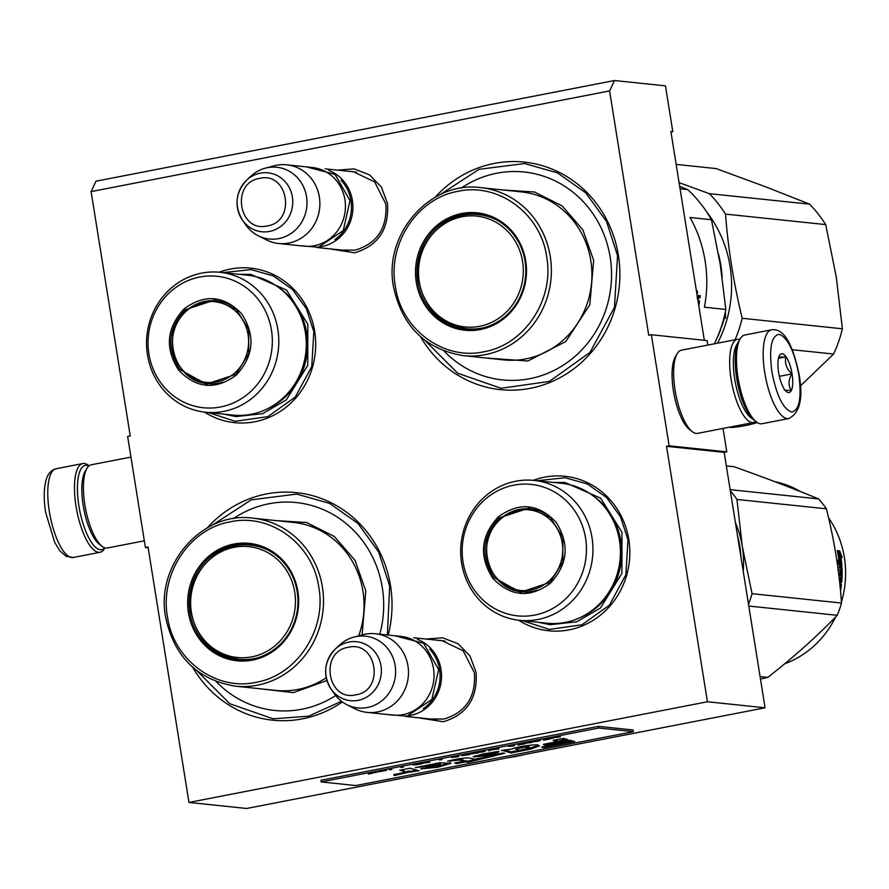 <?xml version="1.0" encoding="UTF-8"?>
<svg xmlns="http://www.w3.org/2000/svg" width="889" height="889" viewBox="0 0 889 889"><rect width="100%" height="100%" fill="white"/><g stroke="black" fill="none" stroke-linecap="round" stroke-linejoin="round"><path stroke-width="1.33" d="M426.098 639.047L442.644 637.813L458.157 643.792L469.97 655.971L476.071 672.262C477.804 698.109 466.892 714.6 443.333 721.735L417.863 717.712M438.31 640.336L441.733 640.524L463.236 650.815L474.415 672.862C476.026 696.998 465.836 712.4 443.844 719.057L430.054 718.99M337.498 170.132L354.033 168.888L369.546 174.877L381.37 187.057L387.46 203.337C389.193 229.195 378.281 245.686 354.722 252.809L329.252 248.798M349.71 171.421L353.122 171.61L374.625 181.901L385.804 203.948C387.415 228.084 377.225 243.486 355.244 250.142L341.443 250.065M91.111 191.602L609.598 90.922L648.737 335.264L651.348 334.753L669.139 445.811L666.528 446.322L707.433 701.765L188.957 802.445L148.041 547.002L145.418 547.513L127.638 436.455L130.25 435.943L91.111 191.602L95.99 181.2L614.477 80.521L665.461 85.855L672.806 131.672L670.884 131.472L704.332 340.298M219.161 272.234A77.676 72.987 96 0 1 314.662 331.419A77.676 72.987 96 0 1 283.58 409.14A77.676 72.987 96 0 1 204.503 412.118M533.3 480.349A77.676 72.987 96 0 1 628.801 539.534A77.676 72.987 96 0 1 597.719 617.244A77.676 72.987 96 0 1 518.643 620.233M435.121 197.314A114.392 107.491 96 0 1 544.212 166.254A114.392 107.491 96 0 1 618.366 255.265A114.392 107.491 96 0 1 550.035 382.403A114.392 107.491 96 0 1 420.519 336.709M207.259 527.855A114.392 107.491 96 0 1 316.351 496.795A114.392 107.491 96 0 1 390.515 585.807A114.392 107.491 96 0 1 388.226 635.079M342.354 701.943A114.392 107.491 96 0 1 192.657 667.239M609.598 90.922L614.477 80.521M148.174 547.802L145.418 547.513M707.433 701.765L765.085 707.8L246.609 808.479L188.957 802.445M765.085 707.8L724.168 452.357L666.528 446.322M724.168 452.357L726.791 451.856L669.139 445.811M707.8 345.076L707.077 340.587L651.348 334.753M726.791 451.856L723.035 428.431M672.806 131.672L670.973 132.028M211.971 525.388L251.22 499.851L296.704 494.084L329.608 503.396L357.889 523.365L378.625 551.925L389.682 586.107L387.371 634.99M341.454 701.277L308.639 716.178L273.167 718.812L229.862 703.744L196.758 670.639M537.045 480.738L565.215 477.726L587.418 484.016L606.509 497.496L620.511 516.765L627.978 539.834L625.9 574.727L609.409 605.176L581.962 624.778L549.324 629.412L522.388 620.633M222.906 272.623L251.076 269.611L273.279 275.901L292.37 289.381L306.372 308.65L313.839 331.73L311.761 366.624L295.27 397.061L267.822 416.663L235.185 421.297L208.259 412.518M439.833 194.847L479.071 169.31L524.566 163.543L557.47 172.866L585.74 192.835L606.487 221.383L617.544 255.576L614.477 307.272L590.04 352.366L549.38 381.414L501.029 388.282L457.713 373.213L424.62 340.098M104.78 547.791A42.928 14.113 -101 0 1 100.268 549.713A42.928 14.113 -101 0 1 78.91 505.985A42.928 14.113 -101 0 1 88.878 465.947M104.969 547.846L104.569 548.524A45.195 14.857 -101 0 1 100.035 552.28A45.195 14.857 -101 0 1 98.535 552.347A45.195 14.857 -101 0 1 76.043 506.308A45.195 14.857 -101 0 1 82.799 463.558A45.195 14.857 -101 0 1 88.422 465.347L89.044 465.825M771.496 329.83L744.782 335.009A45.195 14.857 79 0 0 740.248 338.776L738.803 341.209A42.928 14.113 79 0 0 736.703 378.247A42.928 14.113 79 0 0 754.15 420.23L756.395 421.953A45.195 14.857 79 0 0 760.517 423.797A45.195 14.857 79 0 0 762.006 423.742L788.721 418.552C799.844 413.085 803.323 398.472 799.133 374.702C790.888 335.253 780.309 328.552 771.496 329.83A45.195 14.857 79 0 0 764.729 372.58A45.195 14.857 79 0 0 788.721 418.552M740.248 338.776A45.195 14.857 79 0 0 738.026 377.769A45.195 14.857 79 0 0 756.395 421.953M798.8 374.58C794.21 350.888 787.654 337.464 779.12 334.297C771.319 335.742 768.907 348.232 771.896 371.758C776.475 395.461 783.031 408.884 791.566 412.04C799.367 410.596 801.778 398.105 798.8 374.58M792.066 373.88A19.769 6.501 79 0 0 779.586 355.411A19.769 6.501 79 0 0 778.62 372.469A19.769 6.501 79 0 0 786.654 391.793A19.769 6.501 79 0 0 792.066 373.88M784.498 389.515C783.476 390.382 785.687 390.615 791.154 390.215C788.132 385.404 788.354 379.97 791.81 373.902C786.576 368.868 784.576 363.201 785.82 356.9C780.353 357.3 778.131 357.067 779.164 356.2M785.82 356.9L778.52 358.311M791.81 373.902L779.364 376.325M739.848 339.442A42.372 13.924 79 0 0 737.47 339.309A42.372 13.924 79 0 0 731.125 379.392A42.372 13.924 79 0 0 752.216 422.553A42.372 13.924 79 0 0 753.616 422.497A42.372 13.924 79 0 0 755.772 421.475M737.47 339.309L681.43 350.188A42.372 13.924 79 0 0 677.174 353.722L675.373 356.767A39.538 13.002 79 0 0 673.429 390.882A39.538 13.002 79 0 0 689.508 429.543L692.309 431.698A42.372 13.924 79 0 0 696.176 433.432A42.372 13.924 79 0 0 697.576 433.376L753.616 422.497M677.174 353.722A42.372 13.924 79 0 0 675.095 390.271A42.372 13.924 79 0 0 692.309 431.698M737.781 343.298A39.538 13.002 79 0 0 734.714 378.981A39.538 13.002 79 0 0 752.416 418.675M144.351 540.801L107.347 547.991A42.372 13.924 -101 0 1 105.947 548.046A42.372 13.924 -101 0 1 102.079 546.313L99.279 544.157A39.538 13.002 -101 0 1 83.199 505.497A39.538 13.002 -101 0 1 85.144 471.381L86.944 468.325A42.372 13.924 -101 0 1 91.2 464.803L130.939 457.09M102.079 546.313A42.372 13.924 -101 0 1 84.866 504.885A42.372 13.924 -101 0 1 86.944 468.325M328.774 170.432A39.538 37.16 96 0 1 352.766 210.849A39.538 37.16 96 0 1 321.974 246.486A39.538 37.16 -84 0 1 320.785 246.698M341.032 180.223A38.416 36.093 96 0 1 334.809 239.663M286.814 164.832L312.372 167.51A39.538 37.16 96 0 1 345.421 205.192A39.538 37.16 96 0 1 314.473 245.708A39.538 37.16 -84 0 1 304.127 246.164L278.568 243.486A39.538 37.16 -84 0 0 288.914 243.03A39.538 37.16 96 0 0 319.862 202.514A39.538 37.16 96 0 0 286.814 164.832A39.538 37.16 96 0 0 276.468 165.287A39.538 37.16 -84 0 0 274.101 165.832L265.244 168.177A36.071 33.904 -84 0 0 250.809 176.266L246.609 180.211A29.626 27.837 -84 0 0 242.43 220.094A29.626 27.837 -84 0 0 269.567 231.418A29.626 27.837 -84 0 0 292.37 196.958A29.626 27.837 -84 0 0 260.233 173.166A29.626 27.837 -84 0 0 246.609 180.211C235.507 192.491 234.107 205.792 242.43 220.094L245.72 224.828A36.071 33.904 -84 0 0 258.177 235.729A36.071 33.904 -84 0 0 278.768 238.608A36.071 33.904 96 0 0 306.527 196.658A36.071 33.904 96 0 0 267.4 167.688A36.071 33.904 -84 0 0 265.244 168.177M258.177 235.729L266.344 239.874A39.538 37.16 -84 0 0 278.568 243.486M417.386 639.347A39.538 37.16 96 0 1 441.366 679.774A39.538 37.16 96 0 1 410.574 715.401A39.538 37.16 -84 0 1 409.396 715.612M429.643 649.137A38.416 36.093 96 0 1 423.42 708.577M375.425 633.746L400.972 636.424A39.538 37.16 96 0 1 434.032 674.106A39.538 37.16 96 0 1 403.084 714.623A39.538 37.16 -84 0 1 392.738 715.078L367.179 712.4A39.538 37.16 -84 0 0 377.525 711.945A39.538 37.16 96 0 0 408.473 671.428A39.538 37.16 96 0 0 375.425 633.746A39.538 37.16 96 0 0 365.079 634.201A39.538 37.16 -84 0 0 362.712 634.746L353.855 637.102A36.071 33.904 -84 0 0 339.42 645.181L335.209 649.126A29.626 27.837 -84 0 0 331.03 689.019A29.626 27.837 -84 0 0 358.178 700.332A29.626 27.837 -84 0 0 380.981 665.872A29.626 27.837 -84 0 0 348.844 642.08A29.626 27.837 -84 0 0 335.209 649.126C324.118 661.405 322.718 674.707 331.03 689.019L334.331 693.742A36.071 33.904 -84 0 0 346.777 704.644A36.071 33.904 -84 0 0 367.368 707.522A36.071 33.904 96 0 0 395.138 665.572A36.071 33.904 96 0 0 356.011 636.602A36.071 33.904 -84 0 0 353.855 637.102M346.777 704.644L354.955 708.789A39.538 37.16 -84 0 0 367.179 712.4M697.654 297.604L697.654 297.604A127.105 119.437 96 0 1 697.587 298.193M680.063 188.801L687.697 189.601L679.674 186.379M725.824 309.45L704.421 307.216A127.105 119.437 96 0 0 705.099 260.833A127.105 119.437 96 0 0 690.053 217.505L711.444 219.739L720.301 264.778L725.824 309.45A127.105 119.437 96 0 1 714.356 343.799M711.444 219.739A127.105 119.437 -84 0 0 687.697 189.601M444.056 351.044A104.502 98.201 96 0 0 558.548 368.035A104.502 98.201 96 0 0 610.165 257.154A104.502 98.201 -84 0 0 461.113 188.168M466.514 329.274A57.907 54.407 96 0 1 442.566 319.718M417.708 282.002A57.907 54.407 -84 0 0 465.358 329.163A57.907 54.407 -84 0 0 525.066 261.155A57.907 54.407 -84 0 0 477.426 213.993A57.907 54.407 -84 0 0 417.708 282.002M453.179 218.505A57.907 54.407 96 0 1 478.571 214.127M525.732 260.91A59.03 55.474 -84 0 0 461.713 213.504A59.03 55.474 -84 0 0 416.274 282.157A59.03 55.474 -84 0 0 480.293 329.563A59.03 55.474 -84 0 0 525.732 260.91M546.679 256.843C540.856 213.682 498.218 182.201 457.868 191.346C417.352 198.258 387.437 243.697 395.327 286.236C401.15 329.386 443.789 360.878 484.149 351.722C524.654 344.821 554.569 299.371 546.679 256.843M503.696 190.046L534.422 191.991L562.137 205.915L582.862 229.84L593.674 260.355L589.84 304.749L565.782 341.543L527.866 361.012L486.105 358.034M698.532 302.482L698.598 302.838A127.105 119.437 96 0 1 698.465 303.66M698.665 297.715L700.021 297.848L697.609 297.582L698.665 297.715L697.965 300.693L699.321 300.826L699.487 301.749L698.443 301.582A125.971 118.381 96 0 1 698.31 302.449M699.487 301.749A127.105 119.437 96 0 1 698.81 305.816M698.254 298.571L697.632 298.493M697.143 295.392L698.143 296.837L698.732 295.559L700.265 295.715L700.021 297.848M697.109 293.926L697.354 291.003L696.854 293.637M698.276 300.671L698.443 301.582M697.609 297.582L697.209 298.426M699.21 295.604L698.965 297.726M697.087 296.715L697.676 295.448M696.843 293.014L697.509 293.081L697.354 291.77L696.754 293.003M697.509 293.081L696.754 293.014M697.165 292.159L696.976 292.737L697.165 292.159M757.117 422.464L754.083 422.375M800.389 385.948L833.604 354.055L792.31 349.721M756.861 422.664A129.927 122.093 96 0 1 731.969 427.498L729.28 427.22M833.604 354.055A129.927 122.093 -84 0 0 842.394 328.786L836.26 276.923L825.703 224.595L725.502 214.105A129.927 122.093 -84 0 0 709.4 193.669L679.074 182.634M842.394 328.786L742.193 318.284C733.692 283.247 728.124 248.52 725.502 214.105M825.703 224.595A129.927 122.093 -84 0 0 809.601 204.159L709.4 193.669M809.601 204.159L765.096 186.612L716.156 168.588L676.151 164.398M722.124 276.935A117.215 110.147 -84 0 0 718.479 254.021M735.081 339.776A129.927 122.093 -84 0 0 742.193 318.284M717.556 343.176A117.215 110.147 -84 0 0 706.711 211.982M721.501 326.274L721.646 326.852A117.215 110.147 -84 0 0 724.902 316.051L724.435 315.917M716.523 339.187A117.215 110.147 -84 0 0 720.735 329.341L720.49 329.241M720.746 328.486L720.735 329.341M724.902 316.051L725.58 318.229L725.368 311.728M724.679 315.984L724.746 314.573M522.576 261.488A55.729 52.373 96 0 1 479.682 326.307A55.729 52.373 96 0 1 419.241 281.557A55.729 52.373 -84 0 1 462.136 216.738A55.729 52.373 -84 0 1 522.576 261.488M485.483 327.274A57.341 53.885 96 0 1 466.914 328.763C440.8 324.307 424.842 308.661 419.052 281.813C412.029 246.242 444.022 209.793 478.86 214.705A57.341 53.885 -84 0 1 496.729 220.016M236.274 375.114C215.594 390.26 196.391 388.615 178.678 370.168C164.698 348.377 166.499 327.952 184.079 308.883C204.759 293.748 223.961 295.392 241.675 313.839C255.665 335.62 253.865 356.044 236.274 375.114M235.974 374.302L206.148 384.181L179.878 369.468C166.265 348.255 168.021 328.363 185.145 309.794L214.971 299.904L236.096 309.194L248.731 329.397L248.687 353.8L235.974 374.302M207.159 384.259A76.832 72.198 96 0 1 206.804 383.526M215.482 300.682A76.832 72.198 96 0 1 215.983 300.038M205.348 412.207L232.829 415.096A70.331 66.086 96 0 0 282.346 398.683A70.331 66.086 -84 0 0 303.527 324.152A70.331 66.086 -84 0 0 247.486 275.201L220.005 272.312A70.331 66.086 -84 0 0 170.488 288.725A70.331 66.086 96 0 0 149.308 363.257A70.331 66.086 96 0 0 205.348 412.207A70.331 66.086 96 0 0 254.865 395.805A70.331 66.086 -84 0 0 276.046 321.273A70.331 66.086 -84 0 0 220.005 272.312M249.831 392.316A66.086 62.108 -84 0 0 258.043 299.215A66.086 62.108 -84 0 0 170.532 291.692A66.086 62.108 96 0 0 162.32 384.793A66.086 62.108 96 0 0 249.831 392.316M185.001 372.924L207.304 384.281M216.116 300.049L191.968 306.527M238.819 274.29L250.876 274.39L286.514 290.07L307.838 324.152L307.761 365.323L286.314 399.906L262.677 413.663L235.985 416.585L224.161 414.185M234.829 372.891A40.527 38.083 96 0 1 181.167 368.279A40.527 38.083 96 0 1 186.201 311.183A40.527 38.083 -84 0 1 239.863 315.806A40.527 38.083 -84 0 1 234.829 372.891M223.228 382.014A41.661 39.149 96 0 1 207.859 383.648C173.933 381.781 159.764 332.13 186.446 310.672C195.18 303.105 205.215 299.804 216.538 300.782A41.661 39.149 -84 0 1 231.218 305.56M550.413 583.228C529.733 598.375 510.53 596.719 492.817 578.272C478.838 556.492 480.638 536.067 498.218 516.998C518.898 501.863 538.101 503.507 555.814 521.954C569.793 543.735 567.993 564.159 550.413 583.228M550.113 582.406L520.287 592.296L494.017 577.583C480.404 556.37 482.16 536.478 499.285 517.898L529.111 508.019L550.235 517.309L562.87 537.512L562.826 561.915L550.113 582.406M737.57 536.056A94.623 88.911 96 0 1 740.948 557.092M521.287 592.374A76.832 72.198 96 0 1 520.943 591.641M529.622 508.797A76.832 72.198 96 0 1 530.111 508.152M519.487 620.322L546.968 623.2A70.331 66.086 96 0 0 596.486 606.798A70.331 66.086 -84 0 0 617.655 532.267A70.331 66.086 -84 0 0 561.626 483.305L534.145 480.427A70.331 66.086 -84 0 0 484.627 496.84A70.331 66.086 96 0 0 463.447 571.371A70.331 66.086 96 0 0 519.487 620.322A70.331 66.086 96 0 0 569.004 603.92A70.331 66.086 -84 0 0 590.185 529.388A70.331 66.086 -84 0 0 534.145 480.427M563.959 600.431A66.086 62.108 -84 0 0 572.172 507.33A66.086 62.108 -84 0 0 484.672 499.796A66.086 62.108 96 0 0 476.46 592.907A66.086 62.108 96 0 0 563.959 600.431M499.14 581.039L521.443 592.396M530.255 508.152L506.108 514.642M552.958 482.405L565.015 482.505L600.653 498.184L621.978 532.267L621.9 573.438L600.453 608.02L576.817 621.778L550.124 624.7L538.301 622.3M743.193 571.094A96.034 90.245 -84 0 0 742.282 546.335L736.959 499.451A107.336 100.857 -84 0 0 733.203 494.362A107.336 100.857 -84 0 0 730.347 490.906M730.147 489.65L818.591 498.918A107.336 100.857 96 0 1 822.636 503.741A107.336 100.857 -84 0 1 826.403 508.819C834.36 540.534 839.394 571.949 841.494 603.053A107.336 100.857 -84 0 1 837.238 615.299C817.024 636.302 793.888 656.982 767.818 677.374L760.084 676.562M726.346 465.925L734.081 466.736C765.173 477.771 793.355 488.494 818.591 498.918M748.494 604.209A107.336 100.857 -84 0 0 752.05 593.685L742.282 546.335A96.034 90.245 -84 0 0 735.436 522.721M748.782 606.042L837.238 615.299M760.473 678.985A107.336 100.857 -84 0 0 767.818 677.374M752.05 593.685L841.494 603.053M736.959 499.451L826.403 508.819M774.852 481.649A94.623 88.911 96 0 1 800.533 491.606M784.654 663.805A94.623 88.911 -84 0 0 835.571 617.022M841.416 601.986A94.623 88.911 -84 0 0 828.548 517.787M840.916 566.926L839.449 564.582A93.489 87.855 -84 0 0 837.894 553.503L837.816 553.391M838.405 562.404L839.149 562.304L837.727 560.137L839.527 566.593L841.972 566.849L840.505 564.471A94.623 88.911 -84 0 0 838.938 553.247L837.894 553.503M840.505 564.471L839.449 564.582M839.149 562.304A94.623 88.911 -84 0 0 837.338 551.091L838.938 553.247M840.249 588.229A94.623 88.911 -84 0 0 840.505 586.462L840.038 586.073M839.705 580.617L839.705 580.617A94.623 88.911 -84 0 0 839.883 577.85L839.138 577.772M840.783 580.728A93.489 87.855 -84 0 1 840.705 581.617L841.761 581.706A94.623 88.911 -84 0 0 842.083 569.038L841.75 568.127L838.26 567.76L838.338 569.86L839.983 570.038A94.623 88.911 -84 0 1 839.994 574.916L840.705 574.983A94.623 88.911 -84 0 0 840.694 570.116L841.416 570.527A94.623 88.911 -84 0 1 841.394 575.905L840.327 575.883A93.489 87.855 -84 0 0 840.338 575.794M840.694 570.116L839.994 570.138M841.75 568.127L838.26 567.938M840.683 568.193L841.016 569.093A93.489 87.855 -84 0 1 841.05 570.149M840.961 577.961A93.489 87.855 -84 0 0 841.05 575.905M839.816 583.895L841.227 584.04L841.427 584.94L840.372 584.818L840.172 583.917M840.205 586.095A93.489 87.855 -84 0 0 840.372 584.818M840.505 590.985A94.623 88.911 -84 0 0 841.427 584.94M840.594 577.928A94.623 88.911 -84 0 1 840.416 580.684L841.15 580.428L841.294 578.339L839.883 577.894M840.416 580.684L839.472 580.617L840.094 580.35M840.705 581.617L840.327 582.451M840.327 575.883L838.905 575.739M841.394 575.905L838.894 575.65M841.761 581.706L841.383 582.551L839.661 582.373M839.694 550.891L842.139 557.403L840.583 555.192A94.623 88.911 -84 0 1 841.939 566.382L840.616 564.248A94.623 88.911 -84 0 0 839.016 553.036L837.227 550.624L839.694 550.891L837.549 551.047M840.583 555.192L839.538 555.414A93.489 87.855 -84 0 1 840.727 564.426M838.805 553.08L837.983 553.28M840.249 555.258L838.66 551.169M548.969 581.006A40.527 38.083 96 0 1 495.306 576.383A40.527 38.083 96 0 1 500.34 519.298A40.527 38.083 -84 0 1 554.003 523.921A40.527 38.083 -84 0 1 548.969 581.006M537.367 590.118A41.661 39.149 96 0 1 521.999 591.763C488.061 589.896 473.904 540.234 500.585 518.787C509.319 511.208 519.343 507.919 530.677 508.897A41.661 39.149 -84 0 1 545.357 513.675M379.825 634.201A104.502 98.201 96 0 0 382.303 587.685A104.502 98.201 -84 0 0 233.251 518.709M238.652 659.805A57.907 54.407 96 0 1 214.716 650.259M189.846 612.532A57.907 54.407 -84 0 0 237.496 659.705A57.907 54.407 -84 0 0 297.204 591.685A57.907 54.407 -84 0 0 249.565 544.524A57.907 54.407 -84 0 0 189.846 612.532M225.317 549.035A57.907 54.407 96 0 1 250.709 544.657M297.871 591.441A59.03 55.474 -84 0 0 233.851 544.046A59.03 55.474 -84 0 0 188.412 612.699A59.03 55.474 -84 0 0 252.443 660.105A59.03 55.474 -84 0 0 297.871 591.441M318.818 587.373C313.006 544.212 270.367 512.731 230.007 521.887C189.49 528.788 159.576 574.238 167.465 616.766C173.288 659.927 215.927 691.409 256.288 682.263C296.793 675.351 326.708 629.901 318.818 587.373M275.834 520.587L306.561 522.521L334.275 536.456L355.011 560.381L365.812 590.896L362.101 634.902M326.941 680.507L293.337 692.631L258.243 688.564M335.675 695.554A104.502 98.201 96 0 1 216.194 681.574M524.199 754.583A129.927 122.093 96 0 1 509.053 757.517M294.726 592.03A55.729 52.373 96 0 1 251.831 656.849A55.729 52.373 96 0 1 191.379 612.099A55.729 52.373 -84 0 1 234.274 547.28A55.729 52.373 -84 0 1 294.726 592.03M257.632 657.804A57.341 53.885 96 0 1 239.052 659.294C212.938 654.849 196.98 639.191 191.191 612.343C184.179 576.772 216.171 540.334 250.998 545.246A57.341 53.885 -84 0 1 268.867 550.547M368.39 774.019L373.147 773.097L368.335 773.674M559.759 736.47L552.814 737.814L560.326 736.525M553.269 738.303L550.247 738.315L553.269 738.303M550.702 738.803L544.39 739.448L543.39 740.226L550.702 738.803M537.534 741.359L540.268 740.381L533.311 741.737L537.523 741.282M532.044 742.426L524.632 743.293L531.989 742.093M508.53 746.416L513.742 745.982L514.753 745.204L508.53 746.416M490.706 749.96L499.107 748.816L490.706 749.96M490.039 750.494L488.672 750.849L490.039 750.494M484.283 751.694L485.294 750.927L477.971 752.35L482.816 751.983L484.194 751.138M470.592 753.816L478.426 752.839L470.592 753.816M461.813 755.528L469.648 754.539L461.813 755.528M442.066 759.528L439.51 760.028L442.066 759.528M391.882 769.641L388.86 769.652L391.882 769.641M377.736 771.83L382.603 771.185L377.736 771.83M517.931 745.104L525.088 743.771L517.931 745.104M451.623 757.461L457.935 756.817L458.946 756.05L451.623 757.461M386.259 770.252L383.37 770.719L386.326 770.541M421.897 763.318L429.854 762.129L421.919 763.384M418.875 763.829L413.018 764.962L421.886 763.818L418.875 763.829M403.462 767.029L400.906 767.518L403.462 767.029M374.225 772.497L376.147 772.697L374.225 772.497M403.962 771.363L404.628 771.752L403.784 770.252L403.962 771.363C406.184 771.952 402.75 773.041 393.66 774.63L394.46 775.541L408.684 772.185L419.075 770.774L410.107 768.218L399.75 770.23L403.962 771.363M415.319 767.64L438.466 764.351L420.719 768.929L437.999 767.207L450.979 763.295L439.488 762.773L415.319 767.64M494.706 753.805C486.983 755.094 483.538 755.383 484.372 754.683L498.418 752.205L498.94 751.316L482.271 754.139L473.248 756.883L494.717 754.983L489.817 756.228L474.204 759.25L469.803 758.061C465.203 757.617 457.813 758.65 447.645 761.162L459.591 760.051L463.814 761.273L454.757 763.029L456.413 763.64L465.836 761.817L467.736 762.351L504.763 753.25L483.338 755.128L483.16 753.961M503.43 750.705L511.108 752.972L530.989 749.06L539.456 745.882L538.267 745.282C538.901 743.637 515.42 746.838 512.32 748.971L501.385 750.483L503.43 750.705L503.33 750.105M545.235 745.026L559.614 742.237L567.76 739.604L563.482 738.392L553.114 740.404L557.37 741.615L543.368 744.337L545.235 745.026L545.068 744.004M574.75 741.57L569.993 740.226L559.637 742.248L562.126 742.971L541.701 746.938L543.568 747.627L574.75 741.57M321.207 781.931L355.8 785.554L633.368 731.647L598.775 728.024L321.207 781.931L320.94 780.264L598.508 726.357L598.775 728.024M513.653 745.427L513.742 745.982M457.846 756.261L457.935 756.817M402.039 769.785L403.784 770.252M411.218 772.341L411.029 771.241L416.708 770.096M408.684 772.185L408.507 771.074L411.029 771.241M394.46 775.541L394.294 774.541M400.783 773.274L408.507 771.074M420.541 767.34L420.375 766.296M436.621 763.173L438.255 763.251L438.466 764.351M421.986 768.196L430.276 767.429M440.455 765.551L450.334 762.773M474.459 756.128L483.605 755.217M498.418 752.205L498.284 751.394M492.939 756.55L492.795 755.628M494.662 755.061L503.274 752.916M476.048 759.828L475.904 758.928M467.736 762.351L467.558 761.24L475.971 759.362M465.836 761.817L465.658 760.706L467.558 761.24M463.78 761.062L465.658 760.706M456.413 763.64L456.268 762.74M463.814 761.273L463.636 760.162L458.346 758.862M450.312 761.44L450.167 760.528M504.73 749.838L510.931 751.861L519.132 750.294M511.108 752.972L510.931 751.861M527.755 748.627L538.767 745.415M557.359 741.526L565.837 739.059M559.614 742.237L559.437 741.126M557.37 741.615L557.192 740.504L555.325 739.97M562.104 742.882L572.349 740.893M543.568 747.627L543.412 746.604M562.126 742.971L561.815 741.815M598.508 726.357L633.101 729.991L633.368 731.647M438.41 763.984L440.155 763.651L440.833 765.14L440.166 763.651L440.277 764.751C442.478 765.207 439.766 766.085 432.11 767.396L430.087 767.318L429.92 766.162M525.388 745.838L528.988 746.716M560.381 736.859L555.469 737.448M556.292 737.47L559.77 736.792M534.433 741.582L540.168 740.648L534.411 741.415M513.398 745.671L510.097 746.304L513.386 745.615M491.884 749.76L497.762 749.005L491.861 749.66M483.927 751.383L480.638 752.027L483.927 751.338M470.937 753.905L477.082 753.027L470.914 753.75M462.158 755.617L468.303 754.728L462.136 755.45M377.514 771.963L381.037 771.296L377.503 771.885M454.29 757.139L457.579 756.461L454.279 757.095M420.586 764.007L415.641 764.851L420.53 763.673M432.11 767.396C429.287 767.218 431.998 766.329 440.277 764.751L440.099 763.64M519.532 750.416L515.764 749.183L525.032 746.982L529.144 747.727L519.532 750.416M100.035 552.28L73.32 557.47A45.195 14.857 -101 0 1 49.34 511.497A45.195 14.857 -101 0 1 56.096 468.747L82.799 463.558M267.278 225.906C296.426 221.772 288.336 171.277 259.666 178.378C230.529 182.512 238.619 233.007 267.278 225.906M355.889 694.82C385.037 690.697 376.947 640.202 348.277 647.292C319.14 651.426 327.23 701.921 355.889 694.82M463.169 355.633A84.455 79.354 -84 0 0 550.258 256.432A84.455 79.354 -84 0 0 480.76 187.646C430.276 180.378 383.148 234.074 393.494 286.78C402.084 326.296 425.309 349.255 463.169 355.633L503.707 359.878A84.455 79.354 96 0 0 590.807 260.677A84.455 79.354 96 0 0 521.31 191.891L480.76 187.646M277.879 286.903A69.109 64.941 -84 0 1 284.08 398.016A69.109 64.941 96 0 1 264.989 409.94M196.358 380.581A70.898 66.619 -84 0 0 196.669 381.181M592.018 495.017A69.109 64.941 -84 0 1 598.219 606.131A69.109 64.941 96 0 1 579.128 618.055M510.497 588.696A70.898 66.619 -84 0 0 510.808 589.296M842.083 569.038L841.016 569.093M235.307 686.164A84.455 79.354 -84 0 0 322.396 586.973A84.455 79.354 -84 0 0 252.898 518.176C202.414 510.919 155.286 564.615 165.643 617.31C174.222 656.838 197.447 679.785 235.307 686.164L275.846 690.409A84.455 79.354 96 0 0 326.241 677.74M252.898 518.176L293.448 522.432A84.455 79.354 96 0 1 362.945 591.218A84.455 79.354 96 0 1 358.734 635.802M459.591 760.051L459.413 758.939M506.797 751.449L506.619 750.338M73.32 557.47L66.164 556.303L59.963 550.924L54.762 542.568L45.683 512.586C43.605 499.407 43.761 488.494 46.15 479.849C47.828 473.77 51.14 470.07 56.096 468.747M356.533 172.133L325.174 168.843M348.266 250.787L316.928 247.498M445.133 641.047L413.774 637.757M436.877 719.701L405.54 716.412M395.094 635.802L423.597 643.28L438.644 669.539L431.832 699.487L406.984 716.167L386.859 714.456M306.494 166.888L334.997 174.366L350.033 200.625L343.232 230.562L318.373 247.253L298.248 245.542M196.502 380.648L196.802 381.248M510.642 588.751L510.942 589.363M494.54 753.872L494.717 754.983M515.587 748.071L515.764 749.183M528.966 746.627L529.144 747.727"/></g></svg>
